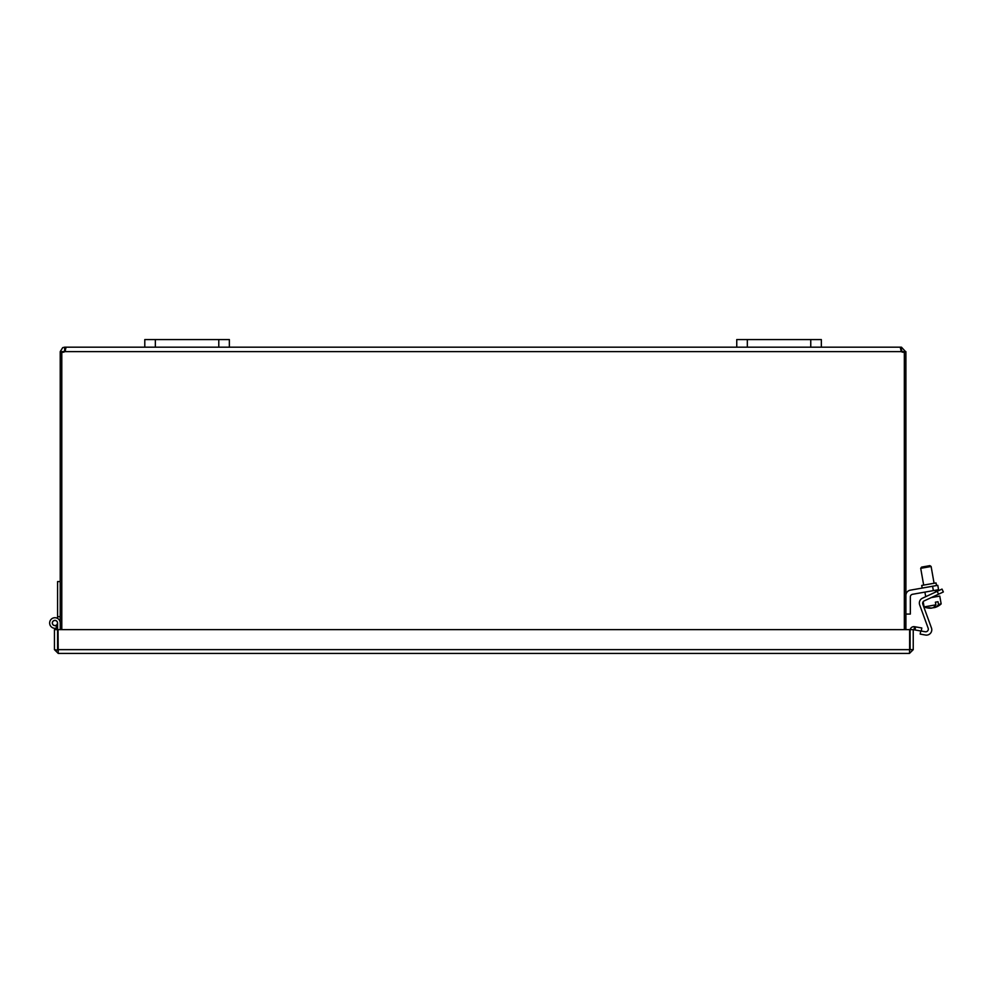 <?xml version="1.0" encoding="UTF-8"?>
<svg xmlns="http://www.w3.org/2000/svg" width="993" height="993" viewBox="0 0 993 993"><rect width="100%" height="100%" fill="white"/><g stroke="black" fill="none" stroke-linecap="round" stroke-linejoin="round"><path stroke-width="1.49" d="M905.901 629.649L905.901 352.006L902.774 352.006L901.445 350.306L901.445 347.178L905.901 352.006M61.789 629.649L61.789 352.031A2.954 2.954 0 0 0 64.719 351.621L65.439 350.318M901.445 350.306L900.949 347.178L900.303 347.749M900.949 350.306L900.341 347.612L901.445 347.178M904.338 629.649L904.338 352.031A2.954 2.954 0 0 1 901.408 351.621L64.719 351.621L65.861 348.295L65.178 347.178L65.178 350.306L63.353 352.006L60.225 351.621L62.683 347.649L64.669 347.178L64.669 350.306M64.669 347.178L900.949 347.178M63.353 351.621L60.225 351.621M60.225 352.006L60.225 629.649M905.901 351.621L902.774 351.621M915.012 629.972L921.268 631.064L921.802 627.986L915.558 626.881L915.012 629.972L914.007 629.785A0.658 0.658 0 0 0 913.237 630.443M915.558 626.881L914.553 626.707A3.786 3.786 0 0 0 910.184 629.649M909.451 650.303L910.109 649.645L910.109 629.649L913.237 629.649L913.237 649.645L909.451 653.431L58.239 653.431L909.451 653.431L909.613 650.278M54.454 649.645L58.239 653.431L58.041 629.649L909.638 629.649L909.638 649.645L57.582 649.645L57.582 629.649L54.454 629.649L54.454 649.645L58.239 650.303M910.109 649.645L913.237 649.645M57.582 618.428L57.582 616.665L60.225 616.665M57.582 627.588A5.288 5.288 0 0 1 49.787 624.225A5.288 5.288 0 0 1 54.317 617.758A5.288 5.288 0 0 1 60.225 623.008M55.844 625.491A2.644 2.644 0 0 0 54.627 620.389A2.644 2.644 0 0 0 52.368 623.616A2.644 2.644 0 0 0 55.844 625.491L56.738 627.973M57.582 616.665L57.582 581.575L60.225 581.575M57.582 629.649L57.582 623.008M52.393 623.008A2.532 2.532 0 0 1 56.204 620.811A2.532 2.532 0 0 1 56.204 625.205A2.532 2.532 0 0 1 52.393 623.008M821.335 347.178L821.335 339.569L821.335 347.178L821.335 339.569L736.756 339.569L736.756 347.178M229.358 347.178L229.358 339.569L229.358 347.178L229.358 339.569L144.792 339.569L144.792 347.178M933.358 590.612L938.559 589.693L937.789 585.324L932.588 586.242L933.358 590.612L912.542 594.286A2.669 2.669 0 0 0 910.333 596.905L910.333 614.071L905.901 614.071M905.901 595.415A5.325 5.325 0 0 1 910.296 590.165L932.588 586.242M936.498 585.547L936.039 582.928L928.877 584.182L921.715 585.448L922.174 588.079M912.542 594.286A2.669 2.669 0 0 0 910.333 596.905M931.136 607.977L931.173 608.175A15.789 13.244 -100 0 1 931.136 608.175A15.789 13.244 -100 0 1 927.971 607.89A14.92 8.118 -100 0 0 929.1 607.691A15.789 13.244 80 0 0 932.303 607.964A15.739 8.565 -100 0 0 935.865 604.836L935.406 602.192L938.025 601.733L938.497 604.377A15.739 8.565 80 0 1 934.922 607.505A15.789 13.244 80 0 0 934.959 607.493A15.826 15.826 0 0 0 941.153 603.905L939.775 596.098L931.248 597.6M934.885 607.306A15.789 13.244 -100 0 1 933.792 607.704A15.739 8.565 80 0 1 933.023 607.691M934.723 606.388L934.922 607.505M938.497 604.377L941.153 603.905M931.136 608.175A15.826 15.826 0 0 1 924.098 606.922L935.865 604.836M920.71 568.331L931.124 566.494L929.895 565.638L921.578 567.102L920.71 568.331L923.676 585.1M934.078 607.617L934.09 607.654A15.739 15.739 0 0 0 934.909 607.431M931.161 608.088A15.739 15.739 0 0 0 932.005 608.026L932.005 607.977M938.559 594.199L943.35 591.965L942.009 589.085L937.218 591.319L938.559 594.199L924.185 600.889A2.669 2.669 0 0 0 922.807 604.216L931.459 627.973A5.325 5.325 0 0 1 925.526 635.036L920.188 634.093L920.734 630.977M921.268 631.064L925.215 631.759A2.669 2.669 0 0 0 928.17 628.234L919.667 604.861A5.325 5.325 0 0 1 922.423 598.22L937.218 591.319M924.098 606.922L923.18 601.721A2.669 2.669 0 0 0 922.807 604.216L931.459 627.973M925.215 631.759A2.669 2.669 0 0 0 928.17 628.234L919.667 604.861M914.553 626.707L914.007 629.785M747.332 347.178L747.332 339.569M810.76 339.569L810.76 347.178M155.355 347.178L155.355 339.569M218.783 339.569L218.783 347.178M936.449 596.681L936.2 595.291M935.629 592.064L935.319 590.264M934.078 583.263L931.124 566.494M925.712 596.681L924.905 592.101"/></g></svg>
